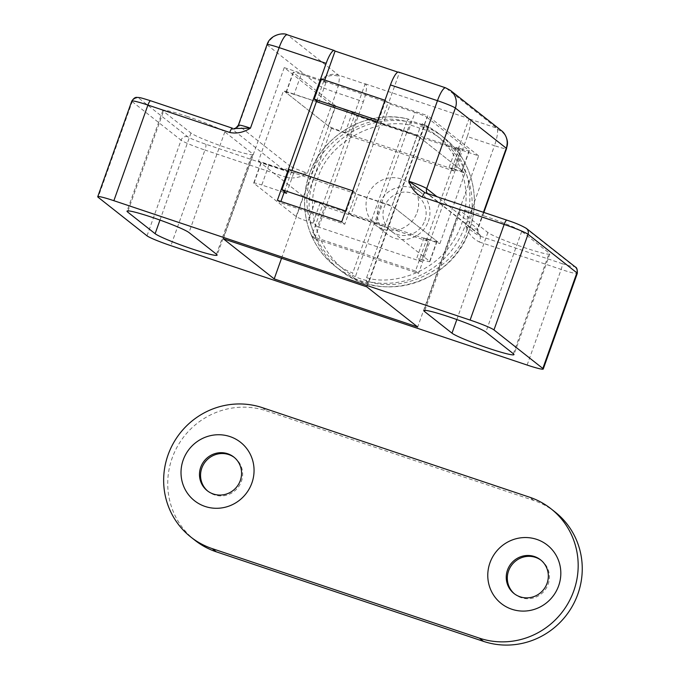 <?xml version="1.0" encoding="UTF-8"?>
<svg xmlns="http://www.w3.org/2000/svg" width="679" height="679" viewBox="0 0 679 679"><rect width="100%" height="100%" fill="white"/><g stroke="black" fill="none" stroke-linecap="round" stroke-linejoin="round"><path stroke-width="0.51" stroke-dasharray="3.4 2.55" d="M267.042 44.636A16.084 1.282 -160.4 0 0 267.348 45.052L318.247 85.215A16.084 1.282 -160.4 0 0 336.147 92.59L307.468 173.128C300.916 177.355 294.007 178.798 286.742 177.448A5.364 1.222 -71.5 0 0 287.523 171.617L282.829 169.122L231.929 128.968L232.549 128.246L150.73 100.831C141.97 97.98 138.041 97.122 138.94 98.26L187.803 136.81C190.595 138.584 196.554 141.045 205.703 144.194L287.523 171.617C292.174 172.839 298.819 173.34 307.468 173.128A16.084 1.282 19.6 0 1 289.577 165.744L318.247 85.215A16.084 15.6 128.3 0 1 319.198 83.05A16.084 15.6 128.3 0 1 338.473 75.08L365.684 84.204A16.084 3.675 -71.5 0 1 363.358 101.714L336.147 92.59A16.084 3.675 108.5 0 0 339.127 76.438A16.084 3.675 108.5 0 0 338.473 75.08L287.565 34.926A16.084 3.675 108.5 0 0 287.302 34.782M483.448 212.306L477.592 228.755A16.084 1.282 19.6 0 1 477.897 229.171A16.084 1.282 19.6 0 1 465.802 226.183C471.964 231.369 476.743 234.688 480.129 236.165A5.364 1.222 -71.5 0 1 479.357 241.996C472.788 238.702 468.264 233.44 465.802 226.183L494.473 145.654L467.262 136.53A16.084 3.675 108.5 0 0 469.588 119.02L496.799 128.144A16.084 3.675 -71.5 0 1 497.452 129.494A16.084 3.675 -71.5 0 1 494.473 145.654A16.084 1.282 -160.4 0 0 506.568 148.642M187.845 116.644A33.229 2.648 -160.4 0 0 162.85 110.473A33.229 2.648 -160.4 0 0 163.486 111.339L190.969 133.025A33.229 2.648 -160.4 0 0 224.376 147.063A33.229 2.648 -160.4 0 0 252.953 154.456A33.229 2.648 -160.4 0 0 252.325 153.581L224.834 131.896A33.229 2.648 -160.4 0 0 187.845 116.644M484.713 216.126A33.229 2.648 -160.4 0 0 459.725 209.955A33.229 2.648 -160.4 0 0 460.354 210.821L487.836 232.507A33.229 2.648 -160.4 0 0 521.243 246.545A33.229 2.648 -160.4 0 0 549.82 253.938A33.229 2.648 -160.4 0 0 549.192 253.072L521.701 231.386A33.229 2.648 -160.4 0 0 484.713 216.126M467.262 136.53L418.51 273.442L314.606 238.626L363.358 101.714M281.547 258.275L335.137 107.774L354.93 114.403L311.551 236.216L415.455 271.031L458.834 149.227L478.627 155.856L417.687 326.989M223.298 238.753L284.238 67.611L335.137 107.774M366.779 286.835L427.719 115.702L388.142 102.436L344.762 224.248L280.444 202.69L280.885 201.451M284.391 191.614L291.911 170.488M316.652 101.01L323.815 80.877L284.238 67.611M478.627 155.856L427.719 115.702M344.762 224.248L341.715 221.838M277.388 200.28L280.444 202.69M445.628 87.837A16.084 3.675 -71.5 0 1 445.899 87.99L398.896 72.237L399.405 72.636L388.651 102.835L388.142 102.436M575.266 266.966A5.364 5.203 -51.7 0 0 573.738 266.143L524.867 227.592C522.083 225.827 516.116 223.366 506.975 220.208L424.986 192.726M324.757 80.088L324.324 81.285L323.815 80.877M354.93 114.403L354.421 114.004L365.175 83.806L365.684 84.204M314.606 238.626L311.551 236.216M415.455 271.031L418.51 273.442M469.588 119.02L469.079 118.621L458.325 148.82L458.834 149.227M458.325 148.82L354.421 114.004M324.324 81.285L388.651 102.835M397.902 72.135L399.405 72.636M365.175 83.806L469.079 118.621M450.483 90.46A16.084 15.6 -51.7 0 0 445.899 87.99L496.799 128.144A16.084 15.6 128.3 0 1 501.382 130.623M334.569 50.679L287.565 34.926A16.084 15.6 -51.7 0 0 267.348 45.052L238.668 125.59A16.084 1.282 19.6 0 1 238.363 125.165M316.431 101.629L283.542 90.613L331.386 128.356L464.979 173.128L417.135 135.384L377.252 122.016M417.135 135.384L392.038 205.847L258.453 161.076L283.542 90.613M464.979 173.128L439.89 243.591L392.038 205.847M331.386 128.356L306.297 198.828L439.89 243.591M258.453 161.076L306.297 198.828M467.05 229.196C456.823 268.035 401.23 295.874 365.268 280.164C326.989 270.997 300.958 215.812 317.628 179.12C327.855 140.281 383.44 112.434 419.401 128.153C457.688 137.319 483.72 192.505 467.05 229.196M354.735 278.458L352.291 276.531L352.757 273.017C318.018 260.728 296.621 209.174 311.924 174.622C321.871 138.27 371.506 110.524 406.653 121.66L408.342 119.105L410.787 121.04L354.735 278.458A84.154 81.65 -51.7 0 0 368.587 283.101L424.647 125.683A84.154 81.65 -51.7 0 0 410.787 121.04M424.647 125.683L422.202 123.748A84.154 81.65 128.3 0 1 439.364 134.069L443.845 137.608C470.844 158.266 481.606 197.165 469.469 229.791C452.893 282.71 380.8 305.007 339.602 269.741A84.154 81.65 128.3 0 1 314.046 177.643A84.154 81.65 128.3 0 1 443.845 137.608A84.154 81.65 128.3 0 1 469.41 229.706A84.154 81.65 128.3 0 1 339.602 269.741L335.129 266.21C308.139 245.56 297.36 206.654 309.505 174.028C322.729 134.111 368.4 108.674 408.274 119.071L408.342 119.105A84.154 81.65 128.3 0 0 309.565 174.104A84.154 81.65 128.3 0 0 335.129 266.21A84.154 81.65 128.3 0 0 352.291 276.531M428.373 221.362A26.804 26.006 -51.7 0 0 420.233 192.03A26.804 26.006 -51.7 0 0 378.899 204.778A26.804 26.006 -51.7 0 0 387.038 234.111A26.804 26.006 -51.7 0 0 428.373 221.362M417.076 212.442A26.804 26.006 -51.7 0 0 408.936 183.118A26.804 26.006 -51.7 0 0 367.594 195.866A26.804 26.006 -51.7 0 0 375.733 225.199A26.804 26.006 -51.7 0 0 417.076 212.442M424.842 220.59A21.974 21.321 -51.7 0 0 411.898 193.159A21.974 21.321 -51.7 0 0 384.263 206.993A21.974 21.321 -51.7 0 0 397.207 234.433A21.974 21.321 -51.7 0 0 424.842 220.59M366.142 281.174A84.154 81.65 128.3 0 0 464.928 226.175A84.154 81.65 128.3 0 0 439.364 134.069L422.202 123.748L420.513 126.302C443.336 133.534 479.018 174.163 461.347 224.698C443.098 275.029 389.177 285.638 366.618 277.66L366.142 281.174L368.587 283.101M406.653 121.66L352.757 273.017M366.618 277.66L420.513 126.302M426.947 117.331L469.096 150.585L461.924 170.718L419.775 137.472L426.947 117.331A10.72 0.849 -160.4 0 0 415.013 112.408L407.85 132.549L383.109 124.257L390.281 104.125L415.013 112.408M461.924 170.718A10.72 0.849 19.6 0 1 462.127 170.998A10.72 0.849 19.6 0 1 454.064 169.012L461.236 148.871A10.72 0.849 -160.4 0 0 469.299 150.865A10.72 0.849 -160.4 0 0 469.096 150.585M461.236 148.871L456.288 147.216L460.871 150.831L356.967 116.007L352.384 112.4L347.436 110.736L340.264 130.869A10.72 0.849 19.6 0 1 328.339 125.946L335.502 105.814A10.72 0.849 -160.4 0 0 347.436 110.736M335.502 105.814L293.353 72.568L286.19 92.7L328.339 125.946M318.179 102.215L294.049 94.406L301.213 74.274A10.72 0.849 -160.4 0 0 293.158 72.288A10.72 0.849 -160.4 0 0 293.353 72.568M301.213 74.274L325.954 82.566L321.371 78.951M384.993 100.271L390.281 104.125M383.109 124.257L378.526 120.641L385.697 100.509M378.526 120.641L377.83 120.404M318.791 102.699L325.954 82.566M352.384 112.4L345.212 132.532L349.795 136.148L356.967 116.007M349.795 136.148L453.699 170.964L460.871 150.831M453.699 170.964L449.116 167.348L456.288 147.216M407.85 132.549A10.72 0.849 19.6 0 1 419.775 137.472M286.19 92.7A10.72 0.849 19.6 0 1 285.986 92.42A10.72 0.849 19.6 0 1 294.049 94.406M345.212 132.532L340.264 130.869M454.064 169.012L449.116 167.348M394.686 207.935L436.835 241.189L429.663 261.322L387.514 228.068L394.686 207.935A10.72 0.849 -160.4 0 0 382.752 203.013L375.589 223.145L350.848 214.861L358.02 194.72L382.752 203.013M429.663 261.322A10.72 0.849 19.6 0 1 429.866 261.602A10.72 0.849 19.6 0 1 421.803 259.607L428.975 239.475A10.72 0.849 -160.4 0 0 437.038 241.469A10.72 0.849 -160.4 0 0 436.835 241.189M428.975 239.475L424.027 237.82L428.61 241.435L324.706 206.611L320.123 202.996L315.175 201.34L308.003 221.473A10.72 0.849 19.6 0 1 296.069 216.55L303.241 196.418A10.72 0.849 -160.4 0 0 315.175 201.34M303.241 196.418L261.092 163.172L253.929 183.305L296.069 216.55M284.077 192.48L261.788 185.011L268.952 164.878A10.72 0.849 -160.4 0 0 260.889 162.892A10.72 0.849 -160.4 0 0 261.092 163.172M268.952 164.878L293.693 173.17L289.11 169.555M352.732 190.875L358.02 194.72M350.848 214.861L346.265 211.245L353.436 191.113M346.265 211.245L345.569 211.008M286.521 193.303L293.693 173.17M320.123 202.996L312.951 223.128L317.534 226.744L324.706 206.611M317.534 226.744L421.438 261.568L428.61 241.435M421.438 261.568L416.855 257.952L424.027 237.82M375.589 223.145A10.72 0.849 19.6 0 1 387.514 228.068M253.929 183.305A10.72 0.849 19.6 0 1 253.725 183.024A10.72 0.849 19.6 0 1 261.788 185.011M312.951 223.128L308.003 221.473M421.803 259.607L416.855 257.952M555.057 511.983A75.038 72.814 -51.7 0 0 533.669 500.431L266.491 410.888A75.038 72.814 -51.7 0 0 172.127 458.147A75.038 72.814 -51.7 0 0 194.924 540.272M541.104 560.277A21.439 20.803 128.3 0 1 541.647 560.693A21.439 20.803 128.3 0 1 548.165 584.161A21.439 20.803 128.3 0 1 515.089 594.363A21.439 20.803 128.3 0 1 514.555 593.93M234.34 457.476A21.439 20.803 128.3 0 1 234.883 457.892A21.439 20.803 128.3 0 1 241.393 481.36A21.439 20.803 128.3 0 1 208.326 491.562A21.439 20.803 128.3 0 1 207.791 491.129M319.198 83.05A16.084 14.7 -6.3 0 1 331.165 75.607A16.084 14.7 173.7 0 1 339.127 76.438M497.452 129.494A16.084 14.7 173.7 0 1 507.408 141.478M128.042 210.863L163.486 111.339M424.91 310.354L460.354 210.821M131.794 101.078A21.439 1.706 -160.4 0 0 132.201 101.638L98.149 197.275M147.012 235.825L181.064 140.188L132.201 101.638A5.364 5.203 -51.7 0 1 138.94 98.26M187.803 136.81A5.364 5.203 -51.7 0 0 181.064 140.188A21.439 1.706 -160.4 0 0 204.931 150.034L170.879 245.671M527.116 365.047L561.168 269.419L479.357 241.996M286.742 177.448L204.931 150.034A5.364 1.222 -71.5 0 0 205.703 144.194M425.156 192.794L429.841 195.289L480.74 235.443L480.129 236.165L561.949 263.579A5.364 1.222 -71.5 0 1 561.168 269.419A21.439 1.706 -160.4 0 0 577.294 273.399M224.834 131.896L188.991 232.566M216.474 254.252L252.325 153.581M159.972 220.072L190.969 133.025M521.701 231.386L485.858 332.056M513.349 353.734L549.192 253.072M456.84 319.554L487.836 232.507M524.867 227.592A5.364 5.203 128.3 0 1 526.395 228.416M561.949 263.579C570.699 266.423 574.629 267.28 573.738 266.143M480.74 235.443A5.364 5.203 128.3 0 1 477.592 228.755L437.021 196.749M427.405 193.523A5.364 5.203 -51.7 0 0 429.841 195.289M231.929 128.968A5.364 5.203 -51.7 0 0 238.668 125.59L289.577 165.744A5.364 5.203 128.3 0 1 282.829 169.122M262.417 407.68L266.491 410.888M533.669 500.431L529.603 497.215M162.85 110.473L127.007 211.144M459.725 209.955L423.874 310.626M252.953 154.456L217.11 255.117M549.82 253.938L513.978 354.608M483.847 212.442L477.897 229.171C478.092 233.313 478.534 235.129 479.221 234.62L428.339 194.483L424.282 192.437M420.233 192.03L408.936 183.118M387.038 234.111L375.733 225.199M469.299 150.865L462.127 170.998M293.158 72.288L285.986 92.42M437.038 241.469L429.866 261.602M260.889 162.892L253.725 183.024M515.089 594.363L514.011 593.514M208.326 491.562L207.248 490.705M541.647 560.693L540.569 559.844M234.883 457.892L233.805 457.043"/><path stroke-width="1.02" d="M506.39 148.319A16.084 14.7 173.7 0 0 507.408 141.478L506.568 148.642A16.084 1.282 -160.4 0 0 506.39 148.319A16.084 1.282 -160.4 0 0 506.262 148.217L483.448 212.306M152.003 217.305A33.229 2.648 -160.4 0 0 127.007 211.144A33.229 2.648 -160.4 0 0 127.635 212.009L155.126 233.695A33.229 2.648 -160.4 0 0 188.533 247.733A33.229 2.648 -160.4 0 0 217.11 255.117A33.229 2.648 -160.4 0 0 216.474 254.252L188.991 232.566A33.229 2.648 -160.4 0 0 152.003 217.305M448.87 316.796A33.229 2.648 -160.4 0 0 423.874 310.626A33.229 2.648 -160.4 0 0 424.502 311.491L451.993 333.177A33.229 2.648 -160.4 0 0 485.4 347.215A33.229 2.648 -160.4 0 0 513.978 354.608A33.229 2.648 -160.4 0 0 513.349 353.734L485.858 332.056A33.229 2.648 -160.4 0 0 448.87 316.796M470.106 320.072A21.439 1.706 19.6 0 1 493.973 329.918L542.835 368.468A21.439 1.706 19.6 0 1 543.242 369.028A21.439 1.706 19.6 0 1 527.116 365.047L170.879 245.671A21.439 1.706 19.6 0 1 147.012 235.825L98.149 197.275A21.439 1.706 19.6 0 1 97.742 196.715A21.439 1.706 19.6 0 1 113.868 200.695L470.106 320.072L504.158 224.443L422.346 197.02C415.981 193.973 411.466 188.703 408.792 181.208L437.463 100.679A16.084 3.675 -71.5 0 1 445.628 87.837L398.624 72.084A16.084 3.675 108.5 0 0 390.459 84.926L341.715 221.838L277.388 200.28L326.141 63.368A16.084 3.675 -71.5 0 1 334.306 50.535A16.084 3.675 -71.5 0 1 334.569 50.679L335.078 51.078L324.757 80.088M223.298 238.753L274.197 278.908L417.687 326.989L366.779 286.835L223.298 238.753M334.306 50.535L287.302 34.782A16.084 3.675 108.5 0 0 279.137 47.615L250.458 128.153C243.6 132.447 236.691 133.89 229.731 132.473A5.364 1.222 -71.5 0 1 232.456 128.195L232.456 128.195A5.364 1.222 -71.5 0 1 232.549 128.246L150.636 100.781A5.364 1.222 108.5 0 0 147.92 105.058L113.868 200.695M274.197 278.908L281.547 258.275M280.885 201.451L284.391 191.614M291.911 170.488L316.652 101.01M424.986 192.726L408.792 181.208A16.084 1.282 19.6 0 1 426.684 188.592L455.363 108.063A16.084 1.282 -160.4 0 0 437.463 100.679L390.459 84.926M422.346 197.02A5.364 1.222 -71.5 0 1 425.062 192.743L425.062 192.743A5.364 1.222 -71.5 0 1 425.156 192.794M250.458 128.153L233.865 128.552C233.822 127.847 234.077 130.623 238.363 125.165A16.084 1.282 19.6 0 1 250.458 128.153M326.141 63.368L279.137 47.615A16.084 1.282 -160.4 0 0 267.042 44.636L238.363 125.165M335.078 51.078L397.902 72.135M507.408 141.478C505.855 133.245 501.509 130.767 501.382 130.623L501.382 130.623A16.084 15.6 128.3 0 1 506.262 148.217L455.363 108.063A16.084 15.6 -51.7 0 0 450.483 90.46L445.628 87.837M377.252 122.016L316.431 101.629M377.83 120.404L314.207 99.083L321.371 78.951L384.993 100.271M314.207 99.083L318.179 102.215M345.569 211.008L281.946 189.687L289.11 169.555L352.732 190.875M281.946 189.687L286.521 193.303L284.077 192.48M190.85 537.064L194.924 540.272A75.038 72.814 -51.7 0 0 216.304 551.832L212.23 548.615A75.038 72.814 128.3 0 1 190.85 537.064A75.038 72.814 128.3 0 1 168.053 454.93A75.038 72.814 128.3 0 1 262.417 407.68L529.603 497.215A75.038 72.814 128.3 0 1 550.983 508.766A75.038 72.814 128.3 0 1 568.62 602.324A75.038 72.814 128.3 0 1 479.416 638.15L483.49 641.366A75.038 72.814 -51.7 0 0 572.694 605.541A75.038 72.814 -51.7 0 0 555.057 511.983L550.983 508.766M547.079 583.312A21.439 20.803 128.3 0 1 520.122 596.807A21.439 20.803 128.3 0 1 514.011 593.514A21.439 20.803 128.3 0 1 507.502 570.046A21.439 20.803 128.3 0 1 534.458 556.542A21.439 20.803 128.3 0 1 540.569 559.844A21.439 20.803 128.3 0 1 547.079 583.312M514.555 593.93A21.439 20.803 128.3 0 1 508.579 570.895A21.439 20.803 128.3 0 1 541.104 560.277M240.315 480.511A21.439 20.803 128.3 0 1 207.248 490.705A21.439 20.803 128.3 0 1 200.738 467.245A21.439 20.803 128.3 0 1 233.805 457.043A21.439 20.803 128.3 0 1 240.315 480.511M207.791 491.129A21.439 20.803 128.3 0 1 201.816 468.094A21.439 20.803 128.3 0 1 234.34 457.476M536.733 539.381A37.201 36.097 128.3 0 1 558.639 585.824A37.201 36.097 128.3 0 1 511.856 609.25A37.201 36.097 128.3 0 1 489.958 562.806A37.201 36.097 128.3 0 1 536.733 539.381M251.875 483.024A37.201 36.097 128.3 0 1 205.092 506.449A37.201 36.097 128.3 0 1 183.194 460.006A37.201 36.097 128.3 0 1 229.969 436.58A37.201 36.097 128.3 0 1 251.875 483.024M216.304 551.832L483.49 641.366M212.23 548.615L479.416 638.15M127.635 212.009L128.042 210.863M424.502 311.491L424.91 310.354M493.973 329.918L528.024 234.289L576.887 272.839L542.835 368.468M528.024 234.289A21.439 1.706 -160.4 0 0 504.158 224.443A5.364 1.222 108.5 0 1 506.882 220.166C514.869 222.695 521.37 225.445 526.395 228.416A5.364 5.203 128.3 0 1 528.024 234.289M229.731 132.473L147.92 105.058A21.439 1.706 -160.4 0 0 131.794 101.078L97.742 196.715M575.266 266.966C576.811 267.441 577.49 269.588 577.294 273.399A21.439 1.706 -160.4 0 0 576.887 272.839A5.364 5.203 -51.7 0 0 575.266 266.966L526.395 228.416M155.126 233.695L159.972 220.072M451.993 333.177L456.84 319.554M506.975 220.208A5.364 1.222 108.5 0 0 506.882 220.166L424.358 192.471M150.73 100.831A5.364 1.222 108.5 0 0 150.636 100.781C138.143 96.868 140.825 97.937 137.829 97.403C137.031 97.818 135.35 95.849 131.794 101.078M437.021 196.749L426.684 188.592A5.364 5.203 -51.7 0 0 427.405 193.523M577.294 273.399L543.242 369.028M506.568 148.642L483.847 212.442M267.042 44.636C270.004 34.629 283.474 32.269 287.302 34.782M501.382 130.623L450.483 90.46"/></g></svg>

